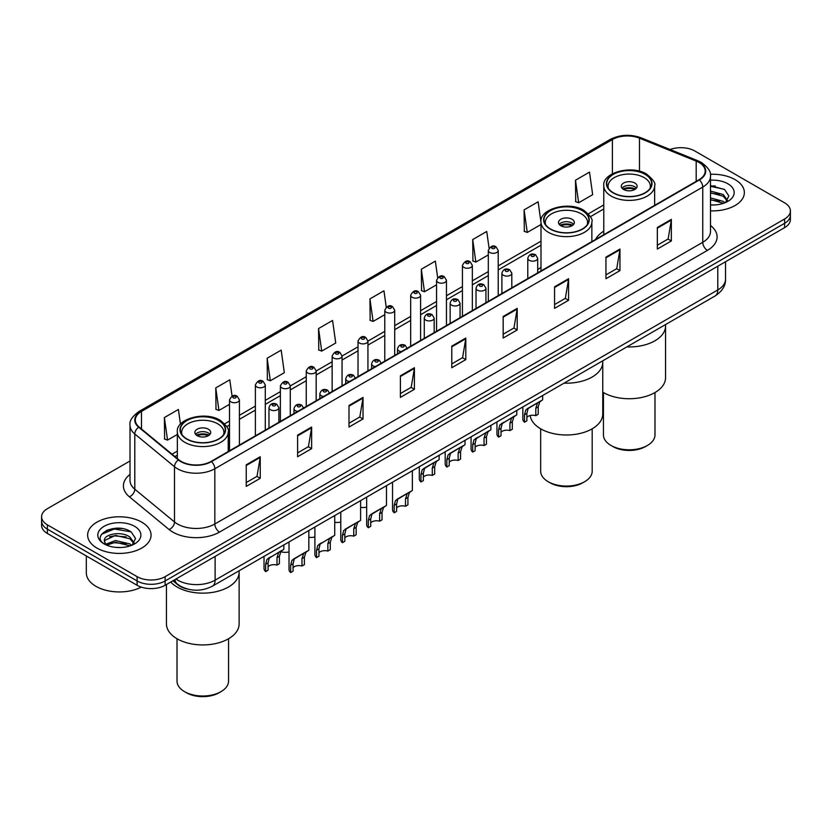 <?xml version="1.0" encoding="UTF-8"?>
<svg xmlns="http://www.w3.org/2000/svg" width="832" height="832" viewBox="0 0 832 832"><rect width="100%" height="100%" fill="white"/><g stroke="black" fill="none" stroke-linecap="round" stroke-linejoin="round"><path stroke-width="1.25" d="M540.987 267.415A35.017 20.218 0 0 0 537.701 269.745M603.782 231.161A35.017 20.218 0 0 0 595.577 239.45M187.325 589.014A19.822 11.44 180 0 1 177.871 584.823L172.942 580.767M121.992 528.559A26.426 15.257 0 0 0 106.527 530.4M715.291 186.014A26.426 15.257 0 0 0 710.486 185.994M130.01 460.98L47.403 508.674A19.822 11.44 0 0 0 41.6 516.766L41.6 525.398A19.822 11.44 0 0 0 47.403 533.489L137.103 585.27A19.822 11.44 0 0 0 165.131 585.27L784.597 227.635A19.822 11.44 0 0 0 790.4 219.544L790.4 215.228A19.822 11.44 0 0 1 784.597 223.319A19.822 11.44 0 0 0 790.4 215.228L790.4 210.912A19.822 11.44 0 0 0 784.597 202.821L694.897 151.029A19.822 11.44 0 0 0 670.082 149.531M41.6 516.766A19.822 11.44 0 0 0 47.403 524.857L137.103 576.649A19.822 11.44 0 0 0 165.131 576.649L165.131 580.965L784.597 223.319L165.131 580.965A19.822 11.44 0 0 1 137.103 580.965A19.822 11.44 0 0 0 165.131 580.965L165.131 585.27M47.403 524.857L47.403 529.173L137.103 580.965L47.403 529.173A19.822 11.44 0 0 1 41.6 521.082A19.822 11.44 0 0 0 47.403 529.173L47.403 533.489M735.072 179.618A31.71 18.304 0 0 0 710.341 174.304A31.71 18.304 0 0 1 735.072 179.618A31.71 18.304 0 0 1 744.359 192.566A31.71 18.304 0 0 0 735.072 179.618M141.773 522.163A31.71 18.304 0 0 0 107.214 518.19A31.71 18.304 0 0 0 87.641 535.111A31.71 18.304 0 0 0 96.928 548.059A31.71 18.304 0 0 0 131.487 552.022A31.71 18.304 0 0 0 151.06 535.111A31.71 18.304 0 0 0 141.773 522.163A31.71 18.304 0 0 0 107.214 518.19A31.71 18.304 0 0 0 87.641 535.111A31.71 18.304 0 0 0 96.928 548.059A31.71 18.304 0 0 0 131.487 552.022A31.71 18.304 0 0 0 151.06 535.111A31.71 18.304 0 0 0 141.773 522.163M699.005 162.469A21.143 12.21 180 0 1 705.203 171.101A21.143 12.21 180 0 1 699.005 179.733L211.099 461.417A21.143 12.21 180 0 1 178.828 459.794L139.121 427.045A21.143 12.21 180 0 1 135.304 420.046A21.143 12.21 180 0 1 141.492 411.414L612.394 139.537A21.143 12.21 180 0 1 639.475 138.174L696.186 161.096A21.143 12.21 180 0 1 699.005 162.469M699.379 162.25A21.674 12.511 0 0 0 696.488 160.846L639.777 137.925A21.674 12.511 0 0 0 612.03 139.329L141.118 411.195A21.674 12.511 0 0 0 138.694 427.222L178.402 459.961A21.674 12.511 0 0 0 211.474 461.635L699.379 179.941A21.674 12.511 0 0 0 699.379 162.25M246.23 464.818L246.23 486.398L260.25 478.306L260.25 456.726L246.23 464.818M246.23 482.57L257.026 476.341L260.187 457.444A5.283 3.047 -120 0 0 260.25 456.726M256.932 476.393L260.25 478.306M297.617 435.146L297.617 456.726L311.636 448.635L311.636 427.055L297.617 435.146M297.617 452.899L308.412 446.67L311.574 427.773A5.283 3.047 -120 0 0 311.636 427.055M308.318 446.722L311.636 448.635M349.003 405.486L349.003 427.055L363.022 418.964L363.022 397.394L349.003 405.486M349.003 423.228L359.798 416.998L362.97 398.112A5.283 3.047 -120 0 0 363.022 397.394M359.705 417.05L363.022 418.964M400.4 375.814L400.4 397.394L414.409 389.303L414.409 367.723L400.4 375.814M400.4 393.567L411.195 387.327L414.357 368.441A5.283 3.047 -120 0 0 414.409 367.723M411.091 387.39L414.409 389.303M657.342 227.469L657.342 249.049L671.351 240.958L671.351 219.378L657.342 227.469M657.342 245.222L668.138 238.982L671.299 220.095A5.283 3.047 -120 0 0 671.351 219.378M668.034 239.044L671.351 240.958M605.946 257.14L605.946 278.72L619.965 270.629L619.965 249.049L605.946 257.14M605.946 274.882L616.741 268.653L619.913 249.766A5.283 3.047 -120 0 0 619.965 249.049M616.647 268.705L619.965 270.629M554.559 286.811L554.559 308.381L568.578 300.29L568.578 278.72L554.559 286.811M554.559 304.554L565.354 298.324L568.516 279.427A5.283 3.047 -120 0 0 568.578 278.72M565.261 298.376L568.578 300.29M503.173 316.472L503.173 338.052L517.192 329.961L517.192 308.381L503.173 316.472M503.173 334.225L513.968 327.995L517.13 309.098A5.283 3.047 -120 0 0 517.192 308.381M513.874 328.047L517.192 329.961M451.786 346.143L451.786 367.723L465.795 359.632L465.795 338.052L451.786 346.143M451.786 363.896L462.582 357.666L465.743 338.77A5.283 3.047 -120 0 0 465.795 338.052M462.488 357.718L465.795 359.632M710.486 210.839A31.71 18.304 0 0 0 744.359 192.566A31.71 18.304 0 0 1 710.486 210.839M165.131 576.649L784.597 219.003A19.822 11.44 0 0 0 790.4 210.912M267.166 358.228L270.327 380.775L284.336 372.684L281.174 350.137L267.166 358.228L267.384 379.673M232.076 396.115L229.788 379.808L215.769 387.899L215.998 409.344M180.471 424.216L178.402 409.469L164.382 417.57L164.611 439.015M437.653 277.607L435.344 261.134L421.325 269.225L421.554 290.67M489.07 248.144L486.73 231.462L472.711 239.554L472.94 260.998M540.987 222.279L538.117 201.791L524.098 209.882L524.326 231.327M575.494 180.211L578.656 202.758L592.665 194.667L589.503 172.12L575.494 180.211L575.713 201.666M318.552 328.557L321.714 351.104L335.733 343.013L332.561 320.466L318.552 328.557L318.77 350.002M386.246 307.154L383.947 290.794L369.938 298.886L370.167 320.341M369.938 298.886L373.1 321.433L384.79 314.683M373.1 321.433L369.938 320.258M421.325 269.225L424.486 291.762L436.55 284.804M424.486 291.762L421.325 290.586M472.711 239.554L475.873 262.101L488.311 254.914M475.873 262.101L472.711 260.915M524.098 209.882L527.27 232.43L540.987 224.505M527.27 232.43L524.098 231.244M578.656 202.758L575.494 201.573M321.714 351.104L318.552 349.918M270.327 380.775L267.166 379.59M215.769 387.899L218.941 410.446L229.507 404.342M218.941 410.446L215.769 409.261M164.382 417.57L167.544 440.107L177.351 434.45M167.544 440.107L164.382 438.932M710.486 204.766L714.074 204.974M710.486 197.912L723.216 201.375L724.963 202.779M710.486 199.628L723.528 203.299M710.486 191.069L723.216 194.522L727.501 200.45M710.486 192.774L723.216 196.238L727.168 200.897M710.486 204.942A21.538 12.438 0 0 0 727.886 201.365A21.538 12.438 0 0 0 727.886 183.778A21.538 12.438 0 0 0 710.486 180.19M725.473 202.561L728.842 195.936L724.578 189.509L710.486 185.65M710.486 186.316L724.287 189.311M710.486 193.17L719.514 194.345M710.486 200.013L719.514 201.198M626.86 346.902A36.338 20.977 0 0 0 665.548 325.967A36.338 20.977 180 0 1 654.909 340.808A36.338 20.977 180 0 1 626.86 346.902M645.102 174.387A22.464 12.969 0 0 0 620.62 171.579A22.464 12.969 0 0 0 606.757 183.56A22.464 12.969 0 0 0 613.33 192.733A22.464 12.969 0 0 0 637.811 195.541A22.464 12.969 0 0 0 651.674 183.56A22.464 12.969 0 0 0 645.102 174.387M608.421 188.469A21.143 12.21 180 0 1 608.078 186.254A21.143 12.21 180 0 1 621.13 174.98A21.143 12.21 180 0 1 644.166 177.622A21.143 12.21 180 0 1 650.354 186.254A21.143 12.21 180 0 1 650.01 188.469M634.816 183.019A7.925 4.576 0 0 0 626.184 182.031A7.925 4.576 0 0 0 621.286 186.254A7.925 4.576 0 0 0 623.605 189.488A7.925 4.576 0 0 0 632.247 190.486A7.925 4.576 0 0 0 637.146 186.254A7.925 4.576 0 0 0 634.816 183.019M636.438 188.146A7.925 4.576 0 0 0 634.816 186.794A7.925 4.576 0 0 0 621.993 188.146M622.814 188.958A10.566 6.105 180 0 1 635.159 188.76L635.159 189.29M623.678 189.53A9.246 5.335 180 0 1 634.202 189.311L635.159 188.76M634.046 189.883L634.202 189.311M602.763 392.142A36.338 20.977 -0 0 0 654.909 392.59A36.338 20.977 -0 0 0 665.548 377.759L665.548 324.563M603.45 392.548L603.45 434.938A25.771 14.872 -0 0 0 611 445.453A25.771 14.872 -0 0 0 647.431 445.453L647.431 445.453A25.771 14.872 -0 0 0 654.982 434.938L654.982 392.548M611 445.453L612.862 446.534A23.119 13.354 -0 0 0 645.57 446.534L647.431 445.453L645.57 446.534M86.32 555.953L86.32 572.874A33.03 19.074 0 0 0 95.992 586.352A33.03 19.074 0 0 0 141.294 587.122M115.742 547.373L120.775 547.518M105.862 544.211L115.482 540.54L129.906 543.91L131.654 545.314M106.746 545.137L115.482 542.256L130.229 545.844M106.018 544.877L104.468 541.258A14.934 8.622 0 0 0 106.881 545.251M134.202 542.994L129.906 537.066C120.942 530.369 102.502 534.498 104.468 541.258L104.416 540.602M104.51 541.466L104.926 540.353L115.482 535.402L129.906 538.772L133.858 543.431M132.163 545.106L135.543 538.481L131.269 532.043C116.158 521.186 89.294 535.496 104.811 544.274L105.581 544.742M134.586 526.313A21.538 12.438 0 0 0 104.114 526.313A21.538 12.438 0 0 0 104.114 543.899A21.538 12.438 0 0 0 134.586 543.899A21.538 12.438 0 0 0 134.586 526.313M101.66 534.206L114.306 529.017L130.978 531.846M109.564 536.723L114.306 535.87L126.214 536.89M109.564 543.577L114.306 542.714L126.214 543.733M564.065 383.157A36.338 20.977 0 0 0 602.763 362.222A36.338 20.977 180 0 1 592.124 377.052A36.338 20.977 180 0 1 564.065 383.157M582.306 210.642A22.464 12.969 0 0 0 557.835 207.823A22.464 12.969 0 0 0 543.962 219.804A22.464 12.969 0 0 0 550.545 228.977A22.464 12.969 0 0 0 575.026 231.795A22.464 12.969 0 0 0 588.89 219.804A22.464 12.969 0 0 0 582.306 210.642M545.636 224.713A21.143 12.21 180 0 1 545.282 222.508A21.143 12.21 180 0 1 558.334 211.224A21.143 12.21 180 0 1 581.381 213.876A21.143 12.21 180 0 1 587.569 222.508A21.143 12.21 180 0 1 587.215 224.713M572.031 219.274A7.925 4.576 0 0 0 563.389 218.275A7.925 4.576 0 0 0 558.501 222.508A7.925 4.576 0 0 0 560.82 225.742A7.925 4.576 0 0 0 569.462 226.73A7.925 4.576 0 0 0 574.361 222.508A7.925 4.576 0 0 0 572.031 219.274M573.654 224.39A7.925 4.576 0 0 0 572.031 223.049A7.925 4.576 0 0 0 559.208 224.39M560.019 225.202A10.566 6.105 180 0 1 572.364 225.014L572.364 225.534M560.893 225.784A9.246 5.335 180 0 1 571.418 225.566L572.364 225.014M571.262 226.138L571.418 225.566M530.192 415.532A36.338 20.977 -0 0 0 553.758 433.67A36.338 20.977 -0 0 0 592.124 428.844A36.338 20.977 -0 0 0 602.763 414.003L602.763 360.818M540.665 428.802L540.665 471.193A25.771 14.872 -0 0 0 548.205 481.707A25.771 14.872 -0 0 0 584.646 481.707L584.646 481.707A25.771 14.872 -0 0 0 592.197 471.193L592.197 428.802M548.205 481.707L550.077 482.789A23.119 13.354 -0 0 0 582.774 482.789L584.646 481.707L582.774 482.789M177.091 587.007A36.338 20.977 0 0 0 216.694 591.552A36.338 20.977 0 0 0 239.127 572.166A36.338 20.977 180 0 1 228.478 587.007A36.338 20.977 180 0 1 170.726 582.046A36.338 20.977 0 0 0 177.091 587.007M218.67 420.586A22.464 12.969 0 0 0 194.189 417.778A22.464 12.969 0 0 0 180.326 429.759A22.464 12.969 0 0 0 186.898 438.922A22.464 12.969 0 0 0 211.38 441.74A22.464 12.969 0 0 0 225.243 429.759A22.464 12.969 0 0 0 218.67 420.586M181.99 434.668A21.143 12.21 180 0 1 181.646 432.453A21.143 12.21 180 0 1 194.698 421.179A21.143 12.21 180 0 1 217.734 423.821A21.143 12.21 180 0 1 223.922 432.453A21.143 12.21 180 0 1 223.579 434.668M208.395 429.218A7.925 4.576 0 0 0 199.753 428.22A7.925 4.576 0 0 0 194.854 432.453A7.925 4.576 0 0 0 197.184 435.687A7.925 4.576 0 0 0 205.816 436.686A7.925 4.576 0 0 0 210.714 432.453A7.925 4.576 0 0 0 208.395 429.218M210.007 434.346A7.925 4.576 0 0 0 208.395 432.994A7.925 4.576 0 0 0 195.562 434.346M196.383 435.146A10.566 6.105 180 0 1 208.728 434.959L208.728 435.479M197.246 435.729A9.246 5.335 180 0 1 207.771 435.51L208.728 434.959M207.615 436.082L207.771 435.51M166.452 584.511L166.452 623.958A36.338 20.977 -0 0 0 188.874 643.334A36.338 20.977 -0 0 0 228.478 638.789A36.338 20.977 -0 0 0 239.127 623.958L239.127 570.762M177.018 638.747L177.018 681.138A25.771 14.872 -0 0 0 184.569 691.652A25.771 14.872 -0 0 0 221 691.652L221 691.652A25.771 14.872 -0 0 0 228.55 681.138L228.55 638.747M184.569 691.652L186.43 692.734A23.119 13.354 -0 0 0 219.138 692.734L221 691.652L219.138 692.734M526.885 417.29A6.604 3.817 180 0 1 535.798 415.667L535.798 408.273L537.42 403.27L538.554 402.21L529.599 407.378L528.07 408.668L526.885 413.41L526.885 420.815L524.482 422.209A9.911 5.72 180 0 1 522.839 419.047L522.839 406.962M524.482 422.209L524.482 414.804L525.741 410.01L539.354 401.752M542.651 395.522L542.651 399.838L539.75 401.918L538.21 406.879L538.21 414.274L535.798 415.667M527.197 408.762L529.599 407.378L527.197 408.762M501.01 432.224A6.604 3.817 180 0 1 509.922 430.612L509.922 423.207L511.534 418.215L512.678 417.154L502.195 423.613L501.01 428.355L501.01 435.76L498.597 437.143A9.911 5.72 180 0 1 496.954 433.992L496.954 421.907M498.597 437.143L498.597 429.749L499.855 424.954L513.469 416.697M516.776 410.457L516.776 414.783L513.874 416.863L512.325 421.824L512.325 429.218L509.922 430.612M501.322 423.706L503.724 422.323L501.322 423.706M475.124 447.169A6.604 3.817 180 0 1 484.037 445.557L484.037 438.152L485.659 433.16L486.793 432.089L476.31 438.547L475.124 443.3L475.124 450.694L472.711 452.088A9.911 5.72 180 0 1 471.068 448.937L471.068 436.842M472.711 452.088L472.711 444.694L473.98 439.899L487.594 431.631M490.89 425.402L490.89 429.728L487.989 431.808L486.45 436.758L486.45 444.163L484.037 445.557M475.436 438.651L477.838 437.268L475.436 438.651M449.249 462.114A6.604 3.817 180 0 1 458.162 460.491L458.162 453.097L459.774 448.094L460.918 447.034L451.963 452.202L450.434 453.492L449.249 458.245L449.249 465.639L446.836 467.033A9.911 5.72 180 0 1 445.193 463.882L445.193 451.786M446.836 467.033L446.836 459.638L448.094 454.844L461.708 446.576M465.015 440.346L465.015 444.673L462.114 446.753L460.564 451.703L460.564 459.108L458.162 460.491M449.561 453.596L451.963 452.202L449.561 453.596M423.363 477.058A6.604 3.817 180 0 1 432.276 475.436L432.276 468.042L433.888 463.039L435.032 461.978L426.078 467.147L424.549 468.437L423.363 473.19L423.363 480.584L420.95 481.978A9.911 5.72 180 0 1 419.307 478.816L419.307 466.731M420.95 481.978L420.95 474.573L422.209 469.778L435.822 461.521M439.13 455.291L439.13 459.607L436.228 461.687L434.689 466.648L434.689 474.042L432.276 475.436M423.675 468.53L426.078 467.147L423.675 468.53M396.594 507.884A6.604 3.817 180 0 1 405.506 506.262L405.506 498.867L407.129 493.865L408.262 492.804L399.308 497.973L397.779 499.262L396.594 504.015L396.594 511.41L394.181 512.803A9.911 5.72 180 0 1 392.538 509.652L392.538 482.186M394.181 512.803L394.181 505.409L395.45 500.614L409.063 492.346M412.36 470.746L412.36 490.443L409.458 492.523L407.919 497.474L407.919 504.878L405.506 506.262M396.906 499.366L399.308 497.973L396.906 499.366M370.708 522.829A6.604 3.817 180 0 1 379.631 521.206L379.631 513.812L381.243 508.81L382.387 507.749L373.433 512.918L371.904 514.207L370.708 518.96L370.708 526.354L368.306 527.748A9.911 5.72 180 0 1 366.662 524.586L366.662 497.13M368.306 527.748L368.306 520.343L369.564 515.559L383.178 507.291M386.485 485.68L386.485 505.388L383.583 507.458L382.034 512.418L382.034 519.813L379.631 521.206M371.03 514.301L373.433 512.918L371.03 514.301M344.833 537.774A6.604 3.817 180 0 1 353.746 536.151L353.746 528.757L355.358 523.754L356.502 522.694L347.547 527.862L346.018 529.152L344.833 533.894L344.833 541.299L342.42 542.693A9.911 5.72 180 0 1 340.777 539.531L340.777 512.065M342.42 542.693L342.42 535.288L343.678 530.494L357.292 522.236M360.599 500.625L360.599 520.322L357.698 522.402L356.158 527.363L356.158 534.758L353.746 536.151M345.145 529.246L347.547 527.862L345.145 529.246M318.947 552.708A6.604 3.817 180 0 1 327.86 551.096L327.86 543.691L329.482 538.699L330.616 537.638L320.133 544.086L318.947 548.839L318.947 556.244L316.545 557.627A9.911 5.72 180 0 1 314.902 554.476L314.902 527.01M316.545 557.627L316.545 550.233L317.803 545.438L331.417 537.17M334.724 515.57L334.724 535.267L331.812 537.347L330.273 542.308L330.273 549.702L327.86 551.096M319.27 544.19L321.672 542.807L319.27 544.19M293.072 567.653A6.604 3.817 180 0 1 301.985 566.03L301.985 558.636L303.597 553.634L304.741 552.573L295.786 557.742L294.258 559.031L293.072 563.784L293.072 571.178L290.659 572.572A9.911 5.72 180 0 1 289.016 569.421L289.016 541.954M290.659 572.572L290.659 565.178L291.918 560.383L305.531 552.115M308.838 530.514L308.838 550.212L305.937 552.292L304.387 557.242L304.387 564.647L301.985 566.03M293.384 559.135L295.786 557.742L293.384 559.135M268.081 566.706A6.604 3.817 180 0 1 276.994 565.094L276.994 557.69L278.606 552.698L279.75 551.637L269.266 558.085L268.081 562.838L268.081 570.232L265.668 571.626A9.911 5.72 180 0 1 264.025 568.474L264.025 556.379M265.668 571.626L265.668 564.231L266.926 559.437L280.54 551.169M283.847 544.939L283.847 549.266L280.946 551.346L279.396 556.306L279.396 563.701L276.994 565.094M268.393 558.189L270.795 556.806L268.393 558.189M366.662 507.114A9.911 5.72 180 0 1 360.599 507.354M340.777 522.049A9.911 5.72 180 0 1 334.724 522.298M314.902 536.994A9.911 5.72 180 0 1 308.838 537.243M289.016 551.938A9.911 5.72 180 0 1 280.696 551.678M175.968 579.02A26.426 15.257 0 0 0 177.746 580.154A26.426 15.257 0 0 0 215.114 580.154L717.787 289.931A26.426 15.257 0 0 0 725.535 279.146C725.722 285.709 722.228 291.314 715.052 295.984L212.378 586.196A13.218 7.634 60 0 0 215.114 580.154L215.114 556.421M717.787 266.198L717.787 289.931A13.218 7.634 60 0 1 715.052 295.984M174.897 579.634A13.218 8.84 129.5 0 0 177.206 583.929L173.191 580.622M784.597 227.635L784.597 219.003M137.103 585.27L137.103 576.649M710.486 225.462A33.03 19.074 180 0 1 707.418 250.39L219.513 532.085A6.604 3.817 60 0 1 214.833 523.994L702.749 242.299A26.426 15.257 0 0 0 710.486 231.514L710.486 176.28A26.426 15.257 180 0 1 702.749 187.065A6.604 3.817 -120 0 0 699.379 179.941M219.513 532.085A33.03 19.074 180 0 1 172.796 532.085A33.03 19.074 180 0 1 169.094 529.537L129.376 496.798A33.03 19.074 180 0 1 130.01 474.417M177.466 523.994A26.426 15.257 0 0 0 214.833 523.994L214.833 468.759A26.426 15.257 180 0 1 174.502 466.721L134.794 433.982A26.426 15.257 180 0 1 130.01 425.225L130.01 480.459A26.426 15.257 0 0 0 134.794 489.216L174.502 521.955A26.426 15.257 0 0 0 177.466 523.994M710.486 176.28C711.37 172.151 708.334 167.544 701.376 162.458L697.902 160.774A6.604 3.099 112 0 0 696.488 160.846M697.902 160.774L641.191 137.852C630.25 133.983 619.861 134.545 610.033 139.537A6.604 3.817 60 0 1 612.03 139.329M141.118 411.195A6.604 3.817 -120 0 0 139.121 411.414C132.267 416.343 129.23 420.95 130.01 425.225M138.694 427.222A6.604 4.42 129.5 0 0 134.794 433.982L134.794 489.216A6.604 4.42 -50.5 0 1 129.376 496.798M641.191 137.852A6.604 3.099 112 0 0 639.777 137.925M178.402 459.961A6.604 4.42 129.5 0 0 174.502 466.721L174.502 521.955A6.604 4.42 -50.5 0 1 169.094 529.537M211.474 461.635A6.604 3.817 60 0 1 214.833 468.759L702.749 187.065L702.749 242.299A6.604 3.817 60 0 0 707.418 250.39M141.492 411.414L141.492 429M696.186 161.096L696.186 181.355M639.475 138.174L639.475 171.226M655.273 204.974L654.649 204.724M612.394 139.537L612.394 173.774M603.782 204.932L588.349 213.845M540.987 241.186L498.222 265.876M488.311 271.596L472.347 280.821M462.436 286.541L446.462 295.755M436.55 301.486L420.586 310.7M410.675 316.42L394.701 325.645M384.79 331.365L367.931 341.099M358.02 346.819L342.046 356.044M332.145 361.764L316.17 370.989M306.259 376.709L290.285 385.923M280.374 391.643L265.294 400.358M255.382 406.078L239.418 415.303M229.507 421.023L224.713 423.79M177.351 451.131L172.047 454.189M451.786 346.83L465.743 338.77M503.173 317.158L517.13 309.098M554.559 287.487L568.516 279.427M605.946 257.826L619.913 249.766M657.342 228.155L671.299 220.095M400.4 376.501L414.357 368.441M349.003 406.162L362.97 398.112M297.617 435.833L311.574 427.773M246.23 465.504L260.187 457.444M613.101 192.868A22.797 13.156 0 0 0 645.33 192.868A22.797 13.156 0 0 0 645.33 174.252A22.797 13.156 0 0 0 613.101 174.252A22.797 13.156 0 0 0 613.101 192.868M654.649 205.338L654.649 185.713A25.438 14.685 180 0 1 638.945 199.285A25.438 14.685 180 0 1 611.229 196.102A25.438 14.685 180 0 1 603.782 185.713L603.782 234.707M550.306 229.112A22.797 13.156 0 0 0 582.546 229.112A22.797 13.156 0 0 0 582.546 210.506A22.797 13.156 0 0 0 550.306 210.506A22.797 13.156 0 0 0 550.306 229.112M591.864 241.592L591.864 221.967A25.438 14.685 180 0 1 576.16 235.529A25.438 14.685 180 0 1 548.444 232.346A25.438 14.685 180 0 1 540.987 221.967L540.987 270.962M186.67 439.057A22.797 13.156 0 0 0 218.899 439.057A22.797 13.156 0 0 0 218.899 420.451A22.797 13.156 0 0 0 186.67 420.451A22.797 13.156 0 0 0 186.67 439.057M228.218 451.537L228.218 431.912A25.438 14.685 180 0 1 212.524 445.484A25.438 14.685 180 0 1 184.798 442.302A25.438 14.685 180 0 1 177.351 431.912L177.351 458.567M529.246 260.322A4.95 2.86 180 0 1 527.79 258.294C529.058 254.228 531.648 253.053 535.569 254.758L537.701 258.294A4.95 2.86 180 0 1 534.643 260.936A4.95 2.86 180 0 1 529.246 260.322M533.915 254.925A1.654 0.957 0 0 0 531.575 254.925A1.654 0.957 0 0 0 531.575 256.277A1.654 0.957 0 0 0 533.915 256.277A1.654 0.957 0 0 0 533.915 254.925M538.554 402.21L540.956 400.826M535.798 408.273L538.21 406.879M524.482 414.804L526.885 413.41M503.36 275.267A4.95 2.86 180 0 1 501.904 273.239C503.173 269.173 505.762 267.998 509.683 269.703L511.815 273.239A4.95 2.86 180 0 1 508.758 275.881A4.95 2.86 180 0 1 503.36 275.267M508.03 269.87A1.654 0.957 0 0 0 505.7 269.87A1.654 0.957 0 0 0 505.7 271.222A1.654 0.957 0 0 0 508.03 271.222A1.654 0.957 0 0 0 508.03 269.87M512.678 417.154L515.081 415.761M509.922 423.207L512.325 421.824M498.597 429.749L501.01 428.355M477.474 290.202A4.95 2.86 180 0 1 476.029 288.184C477.298 284.118 479.887 282.942 483.798 284.648L485.94 288.184A4.95 2.86 180 0 1 482.882 290.826A4.95 2.86 180 0 1 477.474 290.202M482.154 284.814A1.654 0.957 0 0 0 479.814 284.814A1.654 0.957 0 0 0 479.814 286.156A1.654 0.957 0 0 0 482.154 286.156A1.654 0.957 0 0 0 482.154 284.814M486.793 432.089L489.195 430.706M484.037 438.152L486.45 436.758M472.711 444.694L475.124 443.3M451.599 305.146A4.95 2.86 180 0 1 450.143 303.129C451.412 299.062 454.002 297.877 457.922 299.593L460.054 303.129A4.95 2.86 180 0 1 456.997 305.77A4.95 2.86 180 0 1 451.599 305.146M456.269 299.749A1.654 0.957 0 0 0 453.929 299.749A1.654 0.957 0 0 0 453.929 301.101A1.654 0.957 0 0 0 456.269 301.101A1.654 0.957 0 0 0 456.269 299.749M460.918 447.034L463.32 445.65M458.162 453.097L460.564 451.703M446.836 459.638L449.249 458.245M425.714 320.091A4.95 2.86 180 0 1 424.268 318.063C425.537 313.997 428.126 312.822 432.037 314.527L434.179 318.063A4.95 2.86 180 0 1 431.122 320.705A4.95 2.86 180 0 1 425.714 320.091M430.394 314.694A1.654 0.957 0 0 0 428.054 314.694A1.654 0.957 0 0 0 428.054 316.046A1.654 0.957 0 0 0 430.394 316.046A1.654 0.957 0 0 0 430.394 314.694M435.032 461.978L437.434 460.595M432.276 468.042L434.689 466.648M420.95 474.573L423.363 473.19M401.211 351.666A4.95 2.86 180 0 1 398.944 350.917A4.95 2.86 180 0 1 397.498 348.899C398.767 344.833 401.357 343.647 405.267 345.363L407.41 348.899M403.624 345.519A1.654 0.957 0 0 0 401.284 345.519A1.654 0.957 0 0 0 401.284 346.871A1.654 0.957 0 0 0 403.624 346.871A1.654 0.957 0 0 0 403.624 345.519M408.262 492.804L410.665 491.421M405.506 498.867L407.919 497.474M394.181 505.409L396.594 504.015M375.326 366.61A4.95 2.86 180 0 1 373.069 365.862A4.95 2.86 180 0 1 371.613 363.834C372.882 359.767 375.471 358.592 379.392 360.298L381.524 363.834M377.738 360.464A1.654 0.957 0 0 0 375.398 360.464A1.654 0.957 0 0 0 375.398 361.816A1.654 0.957 0 0 0 377.738 361.816A1.654 0.957 0 0 0 377.738 360.464M382.387 507.749L384.79 506.366M379.631 513.812L382.034 512.418M368.306 520.343L370.708 518.96M349.44 381.545A4.95 2.86 180 0 1 347.183 380.806A4.95 2.86 180 0 1 345.738 378.778C347.006 374.712 349.596 373.537 353.506 375.242L355.649 378.778M351.853 375.409A1.654 0.957 0 0 0 349.523 375.409A1.654 0.957 0 0 0 349.523 376.761A1.654 0.957 0 0 0 351.853 376.761A1.654 0.957 0 0 0 351.853 375.409M356.502 522.694L358.904 521.3M353.746 528.757L356.158 527.363M342.42 535.288L344.833 533.894M323.565 396.49A4.95 2.86 180 0 1 321.308 395.741A4.95 2.86 180 0 1 319.852 393.723C321.121 389.657 323.71 388.482 327.631 390.187L329.763 393.723M325.978 390.354A1.654 0.957 0 0 0 323.638 390.354A1.654 0.957 0 0 0 323.638 391.695A1.654 0.957 0 0 0 325.978 391.695A1.654 0.957 0 0 0 325.978 390.354M330.616 537.638L333.018 536.245M327.86 543.691L330.273 542.308M316.545 550.233L318.947 548.839M297.679 411.434A4.95 2.86 180 0 1 295.422 410.686A4.95 2.86 180 0 1 293.977 408.668C295.235 404.602 297.835 403.416 301.746 405.132L303.888 408.668M300.092 405.288A1.654 0.957 0 0 0 297.762 405.288A1.654 0.957 0 0 0 297.762 406.64A1.654 0.957 0 0 0 300.092 406.64A1.654 0.957 0 0 0 300.092 405.288M304.741 552.573L307.143 551.19M301.985 558.636L304.387 557.242M290.659 565.178L293.072 563.784M270.431 409.739A4.95 2.86 180 0 1 268.975 407.722C270.244 403.655 272.834 402.48 276.754 404.186L278.886 407.722A4.95 2.86 180 0 1 275.829 410.363A4.95 2.86 180 0 1 270.431 409.739M275.101 404.352A1.654 0.957 0 0 0 272.771 404.352A1.654 0.957 0 0 0 272.771 405.694A1.654 0.957 0 0 0 275.101 405.694A1.654 0.957 0 0 0 275.101 404.352M279.75 551.637L282.152 550.243M276.994 557.69L279.396 556.306M265.668 564.231L268.081 562.838M498.222 295.651L498.222 250.453A4.95 2.86 180 0 1 495.165 253.094A4.95 2.86 180 0 1 489.767 252.47A4.95 2.86 180 0 1 488.311 250.453L488.311 301.371M492.097 248.425A1.654 0.957 0 0 0 494.437 248.425A1.654 0.957 0 0 0 494.437 247.073A1.654 0.957 0 0 0 492.097 247.073A1.654 0.957 0 0 0 492.097 248.425M472.347 310.596L472.347 265.387A4.95 2.86 180 0 1 469.29 268.029A4.95 2.86 180 0 1 463.882 267.415A4.95 2.86 180 0 1 462.436 265.387L462.436 316.316M466.222 263.37A1.654 0.957 0 0 0 468.551 263.37A1.654 0.957 0 0 0 468.551 262.018A1.654 0.957 0 0 0 466.222 262.018A1.654 0.957 0 0 0 466.222 263.37M446.462 325.53L446.462 280.332A4.95 2.86 180 0 1 443.404 282.974A4.95 2.86 180 0 1 438.006 282.36A4.95 2.86 180 0 1 436.55 280.332L436.55 331.261M440.336 278.314A1.654 0.957 0 0 0 442.676 278.314A1.654 0.957 0 0 0 442.676 276.962A1.654 0.957 0 0 0 440.336 276.962A1.654 0.957 0 0 0 440.336 278.314M420.586 340.475L420.586 295.277A4.95 2.86 180 0 1 417.518 297.918A4.95 2.86 180 0 1 412.121 297.294A4.95 2.86 180 0 1 410.675 295.277L410.675 346.195M414.461 293.249A1.654 0.957 0 0 0 416.79 293.249A1.654 0.957 0 0 0 416.79 291.907A1.654 0.957 0 0 0 414.461 291.907A1.654 0.957 0 0 0 414.461 293.249M394.701 355.42L394.701 310.222A4.95 2.86 180 0 1 391.643 312.863A4.95 2.86 180 0 1 386.246 312.239A4.95 2.86 180 0 1 384.79 310.222L384.79 361.14M388.575 308.194A1.654 0.957 0 0 0 390.915 308.194A1.654 0.957 0 0 0 390.915 306.842A1.654 0.957 0 0 0 388.575 306.842A1.654 0.957 0 0 0 388.575 308.194M367.931 370.874L367.931 341.047A4.95 2.86 180 0 1 364.874 343.689A4.95 2.86 180 0 1 359.476 343.065A4.95 2.86 180 0 1 358.02 341.047L358.02 376.594M361.806 339.019A1.654 0.957 0 0 0 364.146 339.019A1.654 0.957 0 0 0 364.146 337.678A1.654 0.957 0 0 0 361.806 337.678A1.654 0.957 0 0 0 361.806 339.019M342.046 385.819L342.046 355.992A4.95 2.86 180 0 1 338.988 358.634A4.95 2.86 180 0 1 333.59 358.01A4.95 2.86 180 0 1 332.145 355.992L332.145 391.539M335.93 353.964A1.654 0.957 0 0 0 338.26 353.964A1.654 0.957 0 0 0 338.26 352.612A1.654 0.957 0 0 0 335.93 352.612A1.654 0.957 0 0 0 335.93 353.964M316.17 400.764L316.17 370.926A4.95 2.86 180 0 1 313.113 373.578A4.95 2.86 180 0 1 307.715 372.954A4.95 2.86 180 0 1 306.259 370.926L306.259 406.484M310.045 368.909A1.654 0.957 0 0 0 312.385 368.909A1.654 0.957 0 0 0 312.385 367.557A1.654 0.957 0 0 0 310.045 367.557A1.654 0.957 0 0 0 310.045 368.909M290.285 415.698L290.285 385.871A4.95 2.86 180 0 1 287.227 388.513A4.95 2.86 180 0 1 281.83 387.899A4.95 2.86 180 0 1 280.374 385.871L280.374 421.418M284.17 383.854A1.654 0.957 0 0 0 286.499 383.854A1.654 0.957 0 0 0 286.499 382.502A1.654 0.957 0 0 0 284.17 382.502A1.654 0.957 0 0 0 284.17 383.854M265.294 430.134L265.294 384.925A4.95 2.86 180 0 1 262.236 387.577A4.95 2.86 180 0 1 256.838 386.953A4.95 2.86 180 0 1 255.382 384.925L255.382 435.854M259.168 382.907A1.654 0.957 0 0 0 261.508 382.907A1.654 0.957 0 0 0 261.508 381.555A1.654 0.957 0 0 0 259.168 381.555A1.654 0.957 0 0 0 259.168 382.907M239.418 445.078L239.418 399.87A4.95 2.86 180 0 1 236.35 402.511A4.95 2.86 180 0 1 230.953 401.898A4.95 2.86 180 0 1 229.507 399.87L229.507 450.798M233.293 397.852A1.654 0.957 0 0 0 235.622 397.852A1.654 0.957 0 0 0 235.622 396.5A1.654 0.957 0 0 0 233.293 396.5A1.654 0.957 0 0 0 233.293 397.852M212.378 586.196C201.75 591.542 191.11 591.542 180.482 586.196L177.206 583.929M725.535 279.146L725.535 261.737M610.033 139.537L139.121 411.414M603.782 208.957L590.439 216.653M540.987 245.201L498.222 269.901M488.311 275.621L472.347 284.835M462.436 290.566L446.462 299.78M436.55 305.5L420.586 314.725M410.675 320.445L394.701 329.67M384.79 335.39L367.931 345.124M358.02 350.844L342.046 360.058M332.145 365.789L316.17 375.003M306.259 380.723L290.285 389.948M280.374 395.668L265.294 404.373M255.382 410.103L239.418 419.318M229.507 425.038L226.793 426.608M177.351 455.156L174.918 456.56M654.649 185.713C655.907 183.414 653.245 179.556 646.651 174.127C631.446 164.414 601.952 172.89 603.782 185.713M650.354 186.254L650.354 187.938M608.078 186.254L608.078 187.938M591.864 221.967C593.122 219.669 590.45 215.8 583.866 210.371C568.662 200.668 539.157 209.134 540.987 221.967M587.569 222.508L587.569 224.193M545.282 222.508L545.282 224.193M228.218 431.912C229.476 429.614 226.814 425.745 220.22 420.316C205.015 410.613 175.521 419.089 177.351 431.912M223.922 432.453L223.922 434.138M181.646 432.453L181.646 434.138M527.79 278.585L527.79 258.294M537.701 272.865L537.701 258.294M501.904 293.519L501.904 273.239M511.815 287.799L511.815 273.239M476.029 308.464L476.029 288.184M485.94 302.744L485.94 288.184M450.143 323.409L450.143 303.129M460.054 317.689L460.054 303.129M424.268 338.354L424.268 318.063M434.179 332.634L434.179 318.063M397.498 353.808L397.498 348.899M371.613 368.753L371.613 363.834M345.738 383.687L345.738 378.778M319.852 398.632L319.852 393.723M293.977 413.577L293.977 408.668M268.975 428.002L268.975 407.722M278.886 422.282L278.886 407.722M498.222 250.453L496.09 246.917C493.21 244.837 490.62 246.012 488.311 250.453M472.347 265.387L470.205 261.851C467.334 259.782 464.745 260.957 462.436 265.387M446.462 280.332L444.33 276.796C441.449 274.726 438.859 275.902 436.55 280.332M420.586 295.277L418.444 291.741C415.574 289.661 412.984 290.846 410.675 295.277M394.701 310.222L392.569 306.686C389.688 304.606 387.098 305.781 384.79 310.222M367.931 341.047L365.799 337.511C362.918 335.431 360.329 336.617 358.02 341.047M342.046 355.992L339.914 352.456C337.043 350.376 334.454 351.551 332.145 355.992M316.17 370.926L314.038 367.401C311.158 365.321 308.568 366.496 306.259 370.926M290.285 385.871L288.153 382.335C285.282 380.266 282.682 381.441 280.374 385.871M265.294 384.925L263.162 381.389C260.281 379.319 257.691 380.494 255.382 384.925M239.418 399.87L237.276 396.334C234.406 394.264 231.816 395.439 229.507 399.87"/></g></svg>
